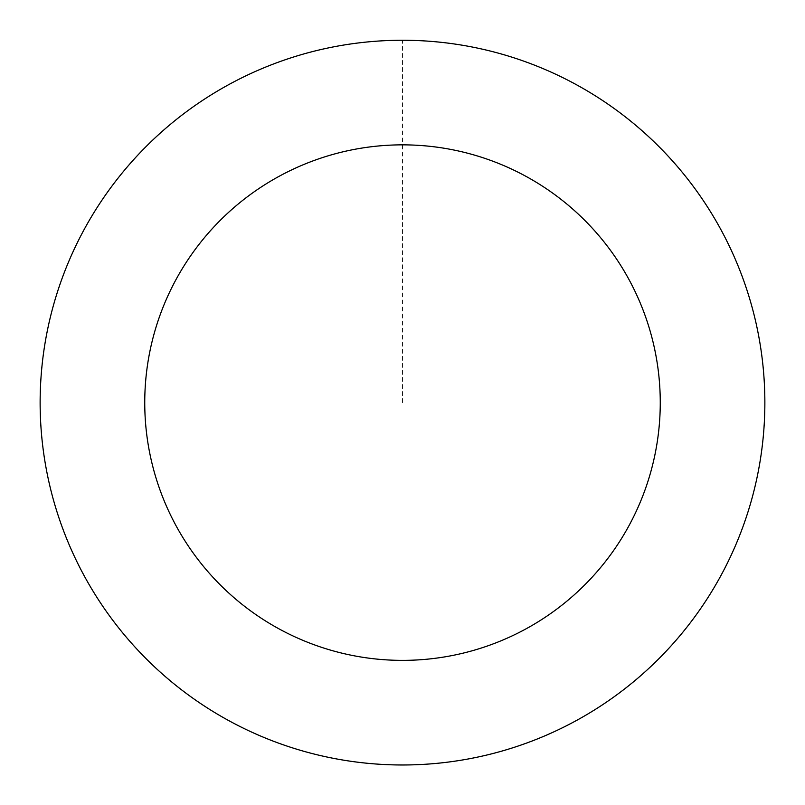 <?xml version="1.0" encoding="UTF-8"?>
<svg xmlns="http://www.w3.org/2000/svg" width="805" height="805" viewBox="0 0 805 805"><rect width="100%" height="100%" fill="white"/><g stroke="black" fill="none" stroke-linecap="round" stroke-linejoin="round"><path stroke-width="0.6" stroke-dasharray="4.03 3.02" d="M112.157 619.357A362.32 362.32 0 0 1 359.956 42.796A362.32 362.32 0 0 1 735.378 545.679A362.32 362.32 0 0 1 112.157 619.357A362.32 362.32 0 0 1 359.956 42.796A362.32 362.32 0 0 1 735.378 545.679A362.32 362.32 0 0 1 112.157 619.357M112.126 619.387A362.361 362.361 0 0 0 619.276 692.984A362.361 362.361 0 0 0 692.874 185.844A362.361 362.361 0 0 0 185.724 112.237A362.361 362.361 0 0 0 112.126 619.387M112.217 619.327A362.25 362.25 0 0 0 619.206 692.904A362.25 362.25 0 0 0 692.783 185.905A362.25 362.25 0 0 0 185.794 112.328A362.25 362.25 0 0 0 112.217 619.327M692.874 185.844A362.361 362.361 0 0 0 69.582 259.532A362.361 362.361 0 0 0 445.044 762.476A362.361 362.361 0 0 0 692.874 185.844M402.5 402.611L402.5 40.29"/><path stroke-width="1.21" d="M692.874 185.844A362.361 362.361 0 0 0 69.582 259.532A362.361 362.361 0 0 0 445.044 762.476A362.361 362.361 0 0 0 692.874 185.844M609.053 248.413A257.761 257.761 0 0 0 165.689 300.839A257.761 257.761 0 0 0 432.768 658.591A257.761 257.761 0 0 0 609.053 248.413"/></g></svg>
